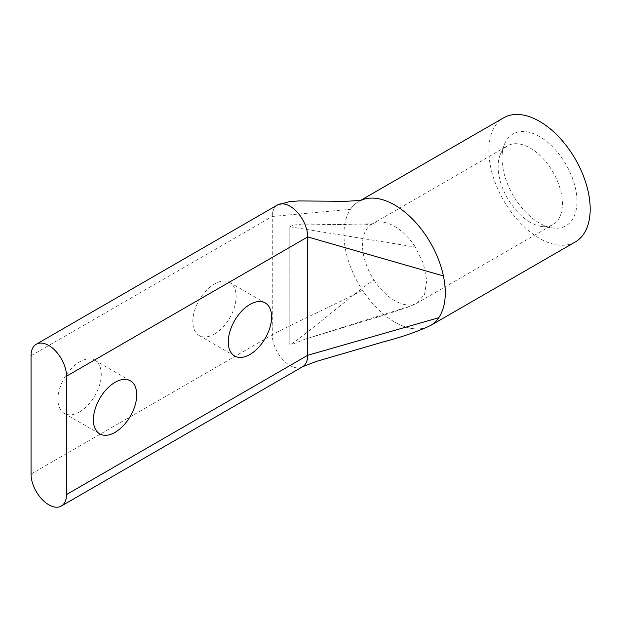 <?xml version="1.0" encoding="UTF-8"?>
<svg xmlns="http://www.w3.org/2000/svg" width="621" height="621" viewBox="0 0 621 621"><rect width="100%" height="100%" fill="white"/><g stroke="black" fill="none" stroke-linecap="round" stroke-linejoin="round"><path stroke-width="0.47" stroke-dasharray="3.1 2.33" d="M539.517 136.581A53.002 30.6 -120 0 0 504.508 144.204A53.002 30.6 -120 0 0 539.517 223.133A53.002 30.6 -120 0 0 552.892 228.008A53.002 30.6 -120 0 0 576.373 193.286A53.002 30.6 -120 0 0 539.517 136.581M530.272 222.31A45.449 26.237 60 0 1 500.247 154.621A45.449 26.237 60 0 1 507.543 145.834A45.449 26.237 60 0 1 530.272 148.085A45.449 26.237 60 0 1 559.963 188.14A45.449 26.237 60 0 1 553 224.561A45.449 26.237 60 0 1 541.737 226.486A45.449 26.237 60 0 1 530.272 222.31M79.604 411.886A30.631 17.683 120 0 0 99.616 384.896A30.631 17.683 120 0 0 94.92 360.351A30.631 17.683 120 0 0 79.604 361.872A30.631 17.683 120 0 0 59.593 388.862A30.631 17.683 120 0 0 64.289 413.4A30.631 17.683 120 0 0 79.604 411.886M214.478 334.013A30.631 17.683 120 0 0 234.482 307.03A30.631 17.683 120 0 0 229.793 282.485A30.631 17.683 120 0 0 214.478 283.999A30.631 17.683 120 0 0 194.466 310.989A30.631 17.683 120 0 0 199.162 335.534A30.631 17.683 120 0 0 214.478 334.013M575.349 241.918A71.663 41.374 60 0 1 539.517 238.371A71.663 41.374 60 0 1 492.701 175.223A71.663 41.374 60 0 1 503.685 117.796M394.63 322.027A71.663 41.374 -120 0 0 430.462 325.575A71.663 41.374 -120 0 1 394.63 322.027A71.663 41.374 -120 0 1 362.47 290.162A71.663 41.374 -120 0 1 350.477 209.3L272.277 216.457L272.277 334.82A25.065 14.477 -120 0 0 283.223 360.048A25.065 14.477 -120 0 0 302.536 366.763L302.621 366.716M358.783 201.46A71.663 41.374 -120 0 1 358.798 201.452A71.663 41.374 -120 0 1 360.615 200.505A71.663 41.374 -120 0 0 358.798 201.452A71.663 41.374 -120 0 0 358.783 201.46A71.663 41.374 -120 0 0 350.477 209.3A71.663 41.374 -120 0 1 358.783 201.46L361.158 200.389M277.471 204.977A25.065 14.477 -120 0 0 272.277 216.457A25.065 14.477 -120 0 1 277.471 204.977M289.813 226.58L294.051 225.058L372.491 223.855L373.966 223.156A45.449 26.237 -120 0 0 371.901 224.15A45.449 26.237 -120 0 0 373.974 280.017C361.057 287.469 302.722 337.482 289.813 344.942L289.813 226.58L289.813 344.942M290.201 226.805L415.286 247.011L423.46 263.754L426.736 280.428L424.57 294.284L417.351 302.877L411.195 305.842L305.136 339.144L290.201 345.16M31.05 355.732L272.277 216.457M372.584 223.824L371.894 224.15A45.449 26.237 -120 0 0 371.894 224.158L507.543 145.834M415.286 247.011A45.449 26.237 -120 0 0 394.63 226.401A45.449 26.237 -120 0 0 373.974 223.156M373.974 280.017A45.449 26.237 -120 0 0 394.63 300.618A45.449 26.237 -120 0 0 415.286 303.863M31.05 474.087L272.277 334.82C284.783 327.601 349.965 297.381 362.462 290.162M500.247 154.621L504.508 144.204M130.371 380.82L94.92 360.351M265.245 302.955L229.793 282.485M358.798 201.452L360.359 200.544M411.195 305.835L417.359 302.869L553 224.561M408.261 307.022L382.583 315.623L305.136 339.144M294.051 225.058L302.116 223.987L328.447 224.049C345.4 224.957 369.099 225.462 372.507 223.847L372.491 223.855M234.614 356.004L199.162 335.534M99.74 433.869L64.289 413.4M541.737 226.486L552.892 228.008"/><path stroke-width="0.93" d="M115.056 382.334A30.631 17.683 -60 0 1 130.371 380.82A30.631 17.683 -60 0 1 135.067 405.366A30.631 17.683 -60 0 1 115.056 432.356A30.631 17.683 -60 0 1 99.74 433.869A30.631 17.683 -60 0 1 95.052 409.324A30.631 17.683 -60 0 1 115.056 382.334M249.929 304.469A30.631 17.683 -60 0 1 265.245 302.955A30.631 17.683 -60 0 1 269.941 327.492A30.631 17.683 -60 0 1 249.929 354.482A30.631 17.683 -60 0 1 234.614 356.004A30.631 17.683 -60 0 1 229.917 331.459A30.631 17.683 -60 0 1 249.929 304.469M61.308 506.037A25.065 14.477 60 0 0 66.501 494.557L66.501 376.194A25.065 14.477 -120 0 0 48.78 345.493A25.065 14.477 -120 0 0 36.243 344.251A25.065 14.477 -120 0 0 31.05 355.732L31.05 474.087A25.065 14.477 60 0 0 41.995 499.315A25.065 14.477 60 0 0 61.308 506.037L302.543 366.763A25.065 14.477 -120 0 0 302.543 366.763A25.065 14.477 -120 0 0 307.729 355.282L307.729 236.927A25.065 14.477 -120 0 0 290.007 206.219A25.065 14.477 -120 0 0 277.471 204.977L277.471 204.977A25.065 14.477 -120 0 1 290.007 206.219M360.359 200.544L503.685 117.796A71.663 41.374 60 0 1 539.517 121.343A71.663 41.374 60 0 1 586.34 184.499A71.663 41.374 60 0 1 575.349 241.918L430.462 325.575A71.663 41.374 -120 0 0 438.775 317.719L307.729 355.282L66.501 494.557M394.63 205A71.663 41.374 -120 0 0 360.615 200.505A71.663 41.374 -120 0 1 394.63 205A71.663 41.374 -120 0 1 443.433 275.949C446.98 293.523 445.428 307.449 438.783 317.727A71.663 41.374 -120 0 1 430.462 325.575C417.227 331.723 401.74 337.102 384.003 341.697L316.221 361.461L302.536 366.763M443.441 275.949L307.729 236.927L66.501 376.194M36.243 344.251L277.471 204.977L289.565 201.6L298.755 200.94L345.54 201.32L361.158 200.389"/></g></svg>
